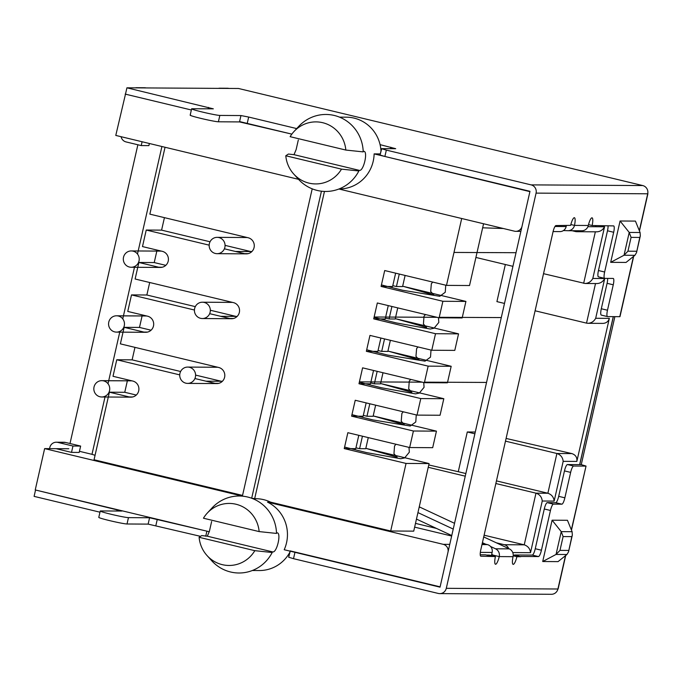 <?xml version="1.0" encoding="UTF-8"?>
<svg xmlns="http://www.w3.org/2000/svg" width="682" height="682" viewBox="0 0 682 682"><rect width="100%" height="100%" fill="white"/><g stroke="black" fill="none" stroke-linecap="round" stroke-linejoin="round"><path stroke-width="1.02" d="M289.773 552.42A35.916 34.91 90.3 0 1 259.237 570.544L252.383 570.502M199.11 537.297L254.821 550.672A31.014 30.144 90.3 0 1 207.03 555.549A31.014 30.144 90.3 0 1 199.11 537.297L201.71 535.583L207.319 536.205L209.442 531.133L211.633 521.508M276.5 532.838L277.182 532.855M277.054 532.838C281.555 532.616 276.969 552.838 272.723 551.917L269.646 551.9L272.186 552.505A38.499 37.425 90.3 0 1 211.676 560.698L207.03 555.549M251.939 498.329L256.176 498.695A35.916 34.91 90.3 0 1 270.592 502.157L267.523 502.14A35.916 34.91 90.3 0 1 284.198 549.735L440.035 587.159L447.98 552.181A6.53 6.343 90.3 0 0 443.249 544.338L449.753 544.381M256.176 498.695L253.107 498.678A35.916 34.91 90.3 0 0 252.817 498.67M339.5 117.134L346.362 117.176A35.916 34.91 90.3 0 1 380.991 150.944M380.309 153.927L374.128 153.885A35.916 34.91 90.3 0 1 339.065 188.965L339.355 188.965M285.792 155.76L341.503 169.136A31.014 30.144 90.3 0 1 293.712 174.012A31.014 30.144 90.3 0 1 285.792 155.76L288.392 154.047L294.002 154.669L296.133 149.597L298.315 139.972M363.182 151.302L363.864 151.319M363.736 151.302C368.237 151.08 363.651 171.301 359.405 170.381L356.336 170.364L358.868 170.969A38.499 37.425 90.3 0 1 298.366 179.161L293.712 174.012M482.251 543.375L487.391 544.611A6.53 6.343 90.3 0 1 492.123 552.454L491.407 555.608M566.384 225.614L566.171 226.552A6.53 6.343 90.3 0 1 559.948 231.599L553.102 231.556M374.128 153.885L529.974 191.31L522.028 226.288A6.53 6.343 90.3 0 1 514.399 231.164L338.92 189.016M366.157 402.892L363.131 416.233L351.614 416.165L355.228 400.266L417.026 415.108L440.061 415.244L443.812 398.714L420.785 398.578L417.026 415.108M362.44 436.199L359.602 448.688L355.953 447.81M368.271 437.597L365.74 448.722L359.602 448.688M369.806 403.77L366.967 416.259L363.318 415.381M375.637 405.168L373.105 416.293L366.967 416.259M358.792 435.321L355.757 448.662L344.248 448.594L347.854 432.695L409.66 447.537L432.686 447.682L436.446 431.143L413.411 431.007L409.66 447.537M136.289 395.057L124.755 392.286L127.594 379.797M344.248 448.594L406.046 463.436L390.692 530.997L413.727 531.142L429.08 463.572L406.046 463.436M396.012 444.263L394.528 445.96L393.966 453.76L397.129 457.196L365.825 448.355L429.08 463.572M124.755 392.286L109.401 392.193L129.179 396.941A8.158 7.937 90.3 0 0 138.855 389.951A8.158 7.937 90.3 0 0 132.785 381.05L113.007 376.293L116.767 359.764L132.12 359.857L134.959 347.368M222.144 381.477L195.598 375.1M180.611 371.502L132.12 359.857M351.614 416.165L413.411 431.007M403.309 411.817L401.877 413.428L401.221 421.22L404.426 424.75L373.19 415.926L436.446 431.143M151.029 330.199L139.486 327.428L124.133 327.334L120.382 343.864L218.641 367.462A8.158 7.937 90.3 0 1 216.791 383.574A8.158 7.937 90.3 0 1 215.035 383.361L194.924 378.536M179.741 374.887L116.767 359.764M387.922 351.094L451.186 366.285L428.151 366.14L366.353 351.298L377.862 351.375L380.897 338.033M428.151 366.14L424.392 382.679L362.594 367.837L358.979 383.736L370.497 383.804L373.531 370.462M384.537 338.903L381.707 351.392L378.058 350.522M390.377 340.309L387.845 351.435L381.707 351.392M383.003 372.739L380.479 383.864L374.333 383.83L370.693 382.952M139.486 327.428L142.325 314.939M377.172 371.34L374.333 383.83M358.979 383.736L420.785 398.578M380.556 383.523L443.812 398.714M195.35 306.644L146.86 294.999L131.507 294.905L127.747 311.435L147.525 316.184A8.158 7.937 90.3 0 1 145.667 332.296A8.158 7.937 90.3 0 1 143.911 332.083L124.133 327.334M424.392 382.679L447.426 382.815L451.186 366.285M146.86 294.999L149.69 282.51M236.884 316.618L210.329 310.242M165.76 265.332L154.226 262.561L138.872 262.476L135.113 279.006L233.38 302.603A8.158 7.937 90.3 0 1 231.522 318.716A8.158 7.937 90.3 0 1 229.766 318.503L209.655 313.669M194.472 310.029L131.507 294.905M431.766 350.25L454.792 350.386L458.551 333.856L435.517 333.711L431.766 350.25L369.959 335.408L366.353 351.298M402.661 286.227L465.917 301.418L442.891 301.282L381.085 286.44L392.602 286.508L395.628 273.167M442.891 301.282L439.131 317.812L377.325 302.978L373.719 318.869L385.236 318.937L388.263 305.604M399.277 274.045L396.438 286.534L392.798 285.656M405.108 275.443L402.585 286.568L396.438 286.534M397.742 307.88L395.21 319.005L389.072 318.963L385.424 318.093M154.226 262.561L157.065 250.072M391.911 306.474L389.072 318.963M373.719 318.869L435.517 333.711M395.287 318.665L458.551 333.856M210.082 241.778L161.591 230.132L146.238 230.039L142.487 246.577L162.256 251.326A8.158 7.937 90.3 0 1 160.406 267.438A8.158 7.937 90.3 0 1 158.65 267.225L138.872 262.476M439.131 317.812L462.166 317.957L465.917 301.418M161.591 230.132L164.43 217.643M251.615 251.752L225.069 245.375M165.044 147.261L149.852 214.148L248.112 237.745A8.158 7.937 90.3 0 1 246.262 253.857A8.158 7.937 90.3 0 1 244.506 253.644L224.395 248.811M209.212 245.162L146.238 230.039M381.085 286.44L384.699 270.541L446.497 285.383L469.531 285.528L483.564 223.756M572.079 230.721L575.429 231.53A6.53 6.343 -89.7 0 0 580.135 230.772M341.503 169.136L358.868 170.969M345.834 150.057L363.208 151.89A38.499 37.425 90.3 0 0 339.201 117.014A38.499 37.425 90.3 0 0 298.682 126.443L293.976 131.541A31.014 30.144 90.3 0 1 325.715 123.604A31.014 30.144 90.3 0 1 345.834 150.057L290.131 136.681A31.014 30.144 90.3 0 1 293.976 131.541M414.639 527.135L451.654 536.026M508.704 548.584A6.53 6.343 -89.7 0 0 504.279 544.713L524.236 544.833L484.109 535.191M415.491 523.384L436.506 528.431M496.291 542.795L504.279 544.713M259.151 531.593L276.517 533.426A38.499 37.425 90.3 0 0 252.519 498.559A38.499 37.425 90.3 0 0 212 507.979L207.294 513.077A31.014 30.144 90.3 0 1 239.024 505.14A31.014 30.144 90.3 0 1 259.151 531.593L203.449 518.218A31.014 30.144 90.3 0 1 207.294 513.077M254.821 550.672L272.186 552.505M79.444 451.313L91.985 454.323L105.19 396.199M108.02 383.736L119.93 331.341M122.76 318.878L134.661 266.474M137.491 254.019L161.915 146.511M91.985 454.323L95.062 455.295M69.999 443.522L137.875 144.763M475.286 432.021L467.298 431.97L474.877 433.795M505.481 441.143L556.904 453.496L571.831 453.581L506.095 438.441M505.345 264.514L496.914 301.615L504.492 303.439M535.097 310.787L586.529 323.132L595.514 283.55M428.765 464.945L458.27 471.714L467.298 431.97M458.27 471.714L465.849 473.538M496.453 480.887L547.876 493.239L556.904 453.496C560.664 454.775 562.752 457.392 563.179 461.347L576.836 461.424C577.322 457.486 575.651 454.868 571.831 453.581M428.236 467.289L465.252 476.181M495.848 483.529L535.975 493.163L547.876 493.239C551.627 494.518 553.724 497.135 554.151 501.091L563.179 461.347M475.908 257.446L512.924 266.33M543.528 273.678L585.096 283.49C588.523 283.286 591.098 281.606 592.811 278.452L604.55 226.791C602.837 229.945 600.262 231.624 596.835 231.82L576.836 231.701M461.697 218.504L446.497 285.383M68.805 448.756L44.628 448.611L242.391 496.104L312.203 188.846M242.545 495.422L94.048 459.762L109.401 392.193M298.494 179.315L115.778 135.428L125.497 94.099M321.435 191.207L251.684 498.235M254.736 498.346L324.462 191.446M270.592 502.157L390.692 530.997M579.726 464.63L613.348 316.636M609.341 318.349L595.684 318.272C593.971 321.427 591.396 323.106 587.969 323.302L602.914 323.396C606.247 323.191 608.395 321.512 609.341 318.349L576.836 461.424M44.628 448.611L35.234 489.94L209.306 531.747M190.593 115.113A14.689 0.767 12.8 0 0 190.167 115.19A14.689 0.767 12.8 0 0 202.673 118.813A14.689 0.767 12.8 0 0 218.402 121.788L239.51 121.916L291.836 134.124L239.587 121.575M218.325 88.37A6.854 6.667 90.3 0 1 221.275 88.387L126.92 87.816L125.479 94.167L191.352 109.99L125.173 94.099M252.391 498.508L253.107 498.678M267.523 502.14L443.249 544.338M542.25 501.014C541.823 497.067 539.735 494.45 535.975 493.163L524.236 544.833C527.996 546.112 530.084 548.729 530.511 552.684L542.25 501.014L554.151 501.091M587.969 323.302L586.529 323.132M595.684 318.272L604.712 278.529C602.999 281.683 600.424 283.362 596.997 283.559L585.096 283.49M215.333 253.465A8.158 7.937 90.3 0 1 217.174 237.353A8.158 7.937 90.3 0 1 225.069 245.554A8.158 7.937 90.3 0 1 215.333 253.465M200.593 318.323A8.158 7.937 90.3 0 1 202.435 302.211A8.158 7.937 90.3 0 1 210.337 310.412A8.158 7.937 90.3 0 1 200.593 318.323M185.862 383.182A8.158 7.937 90.3 0 1 187.695 367.078A8.158 7.937 90.3 0 1 195.598 375.279A8.158 7.937 90.3 0 1 185.862 383.182M129.478 267.046A8.158 7.937 90.3 0 1 131.311 250.933A8.158 7.937 90.3 0 1 139.213 259.134A8.158 7.937 90.3 0 1 129.478 267.046M114.738 331.904A8.158 7.937 90.3 0 1 116.579 315.792A8.158 7.937 90.3 0 1 124.474 323.993A8.158 7.937 90.3 0 1 114.738 331.904M99.998 396.771A8.158 7.937 90.3 0 1 101.84 380.658A8.158 7.937 90.3 0 1 109.742 388.859A8.158 7.937 90.3 0 1 99.998 396.771M381.656 148.787L380.062 155.036L384.887 156.468L529.897 191.633L440.112 586.835L290.123 550.877M209.314 531.721L149.58 517.757L128.463 517.629A14.689 0.767 -167.2 0 1 112.735 514.663A14.689 0.767 -167.2 0 1 100.237 511.04A14.689 0.767 -167.2 0 1 100.655 510.954L121.959 511.048L35.541 490.017L34.1 496.377L99.973 512.191M619.819 316.516L633.459 256.475M571.354 529.837L586.034 466.07L581.26 464.638L614.883 316.644M290.063 551.141L288.682 557.237L293.516 558.677L438.279 593.442A6.854 6.667 -89.7 0 0 439.762 593.621L551.38 594.295A6.854 6.667 -89.7 0 0 557.91 589.001L557.953 588.839M639.332 230.652L647.738 193.628M490.554 546.478L495.507 548.788L509.326 548.874A6.854 6.667 90.3 0 1 513.06 556.674L499.241 556.589A8.158 1.876 -76.5 0 1 495.473 564.253A8.158 1.876 -76.5 0 1 495.405 556.563L480.878 556.214A6.53 1.5 -76.5 0 1 480.793 556.205A6.53 1.5 -76.5 0 1 480.784 549.845L553.017 231.897A6.53 1.5 -76.5 0 1 556.001 225.554L570.646 225.375A8.158 1.876 -76.5 0 1 574.414 217.711A8.158 1.876 -76.5 0 1 574.483 225.401L588.302 225.486A8.158 1.876 -76.5 0 1 592.07 217.822A8.158 1.876 -76.5 0 1 592.138 225.512L613.578 225.904A6.53 1.5 -76.5 0 1 613.655 225.913A6.53 1.5 -76.5 0 1 613.672 232.272L604.636 272.016A6.53 1.5 -76.5 0 0 604.653 278.367L598.472 276.883A6.53 1.5 -76.5 0 1 598.455 270.524L604.636 272.016M491.731 554.193L493.06 555.105L499.241 556.589L493.06 555.105A8.158 1.876 -76.5 0 1 492.847 555.949M513.196 555.804L516.896 556.7L520.733 556.717L514.612 554.978L520.733 556.717M514.552 555.233L513.231 555.225M486.556 555.063L489.224 555.08L495.405 556.563M495.507 548.788A6.854 6.667 90.3 0 1 499.241 556.589M417.938 512.6L453.232 529.07M482.413 542.676L485.652 544.193M509.326 548.874L483.717 536.922M454.544 523.316L420.265 507.323L419.14 507.314M416.463 519.087L451.765 535.549M419.26 506.777A9.71 9.437 -89.7 0 0 420.265 507.323M480.23 554.764L485.439 554.798L491.62 556.282M288.682 557.237L290.234 551.184M149.58 517.757L148.13 524.117L200.525 536.342M218.402 121.788L219.843 115.429A14.689 0.767 12.8 0 1 204.114 112.453A14.689 0.767 12.8 0 1 191.616 108.839A14.689 0.767 12.8 0 1 192.034 108.753L213.33 108.839L126.92 87.816M247.225 123.408L248.674 117.048L240.959 115.556L219.843 115.429M384.887 156.468L386.336 150.108L381.502 148.676L395.696 148.685L380.079 144.652M608.046 225.87A6.53 1.5 -76.5 0 1 607.492 230.78L598.455 270.524M604.576 278.341L598.549 276.892A6.53 1.5 -76.5 0 1 598.472 276.883M607.645 278.401A6.53 1.5 -76.5 0 1 607.082 283.311L613.263 284.803A6.53 1.5 -76.5 0 0 613.254 278.444A6.53 1.5 -76.5 0 0 613.178 278.435L604.729 278.384A6.53 1.5 -76.5 0 1 604.653 278.367M607.423 316.567L601.396 315.118A6.53 1.5 -76.5 0 1 601.319 315.11A6.53 1.5 -76.5 0 1 601.302 308.75L607.483 310.233A6.53 1.5 -76.5 0 0 607.5 316.593L601.319 315.11M619.785 316.678L607.577 316.601A6.53 1.5 -76.5 0 1 607.5 316.593M514.612 554.978L532.275 555.08A6.53 1.5 -76.5 0 0 535.251 548.729L544.279 508.985A6.53 1.5 -76.5 0 1 547.262 502.643L555.711 502.694A6.53 1.5 -76.5 0 0 558.686 496.343L564.466 470.904A6.53 1.5 -76.5 0 1 567.45 464.553L579.649 464.63L613.271 316.636L579.666 464.63L581.26 464.638M564.466 470.904L570.646 472.387A6.53 1.5 -76.5 0 1 573.63 466.036L585.829 466.113M570.646 472.387L564.867 497.826A6.53 1.5 -76.5 0 1 561.891 504.177L553.443 504.126A6.53 1.5 -76.5 0 0 550.459 510.468L541.431 550.212A6.53 1.5 -76.5 0 1 538.456 556.563L520.792 556.461M148.13 524.117L127.023 523.989A14.689 0.767 -167.2 0 1 111.294 521.014A14.689 0.767 -167.2 0 1 98.788 517.399L100.237 511.04M613.263 284.803L607.483 310.233M607.082 283.311L601.302 308.75M248.674 117.048L296.704 128.583M439.762 593.621A6.854 6.667 -89.7 0 0 446.292 588.319L536.078 193.117A6.854 6.667 -89.7 0 0 531.108 184.882L642.734 185.555L238.547 88.49L221.275 88.387M386.336 150.108L531.108 184.882M594.806 225.529L595.923 225.793M636.656 251.249L627.943 251.189L631.08 237.387L639.793 237.438L636.511 252.672L634.908 255.315L626.033 262.434L610.68 262.34L620.074 221.002L635.428 221.096L640.091 232.511L629.213 232.443L620.074 221.002M568.677 550.434L559.973 550.383L563.11 536.572L571.814 536.623L568.532 551.857L566.938 554.5L558.064 561.618L542.71 561.525L552.096 520.196L567.45 520.289L572.113 531.704L561.235 531.636L552.096 520.196M516.896 556.7A8.158 1.876 -76.5 0 1 513.128 564.364A8.158 1.876 -76.5 0 1 513.06 556.674M559.973 550.383L556.052 554.44L542.71 561.525M571.814 536.623L572.334 535.131L572.113 531.704M563.11 536.572L561.235 531.636L556.052 554.44L566.938 554.5M568.132 230.695L581.593 230.78A6.854 6.667 -89.7 0 0 581.772 230.78L567.953 230.704A6.854 6.667 -89.7 0 1 567.774 230.695L563.434 230.55M503.367 228.513L482.643 227.805M581.772 230.78A6.854 6.667 -89.7 0 0 588.302 225.486M567.953 230.704A6.854 6.667 -89.7 0 0 574.483 225.401L570.86 224.531M588.515 224.642L592.138 225.512M631.08 237.387L629.213 232.443L624.03 255.247L610.68 262.34M627.943 251.189L624.03 255.247L634.908 255.315M639.793 237.438L640.313 235.938L640.091 232.511M149.384 143.501L148.898 145.616L141.225 145.573L126.085 141.933A6.854 6.667 90.3 0 1 121.081 136.707M141.225 145.573L142.095 141.745M138.361 87.884A6.854 6.667 -89.7 0 0 135.411 87.867M146.042 87.927A6.854 6.667 -89.7 0 0 144.567 87.748L136.886 87.705M219.8 88.208L227.473 88.251A6.854 6.667 90.3 0 1 228.956 88.43M536.078 193.117L647.704 193.79A6.854 6.667 -89.7 0 0 642.734 185.555M49.556 448.637L49.812 447.511A6.854 6.667 90.3 0 1 56.342 442.217L64.023 442.26A6.854 6.667 90.3 0 1 65.498 442.439L57.817 442.396L72.957 446.028L80.638 446.079L79.189 452.439L71.516 452.388L72.957 446.028M56.342 442.217A6.854 6.667 90.3 0 1 57.817 442.396M56.376 448.756L71.516 452.388M80.638 446.079L65.498 442.439M480.333 552.377L492.123 552.454M481.978 544.577L487.391 544.611M566.171 226.552L554.986 226.484M132.692 396.967L129.179 396.941M218.547 383.386L215.035 383.361M147.423 332.1L143.911 332.083M233.287 318.52L229.766 318.503M162.163 267.242L158.65 267.225M248.018 253.661L244.506 253.644M294.002 154.669L359.405 170.381M207.319 536.205L272.723 551.917M604.55 226.791L587.918 226.688M604.712 278.529L592.811 278.452M512.762 552.573L530.511 552.684M595.352 231.812L583.656 283.32M446.292 588.319L557.91 589.001L565.489 555.659M293.516 558.677L294.956 552.318M205.742 536.197L206.893 531.167M157.295 519.258L155.846 525.617M117.125 509.607L116.793 511.048M208.172 108.847L208.504 107.406M239.51 121.916L240.959 115.556M390.539 148.693L390.863 147.244M607.492 230.78L613.672 232.272M567.45 464.553L573.63 466.036M558.686 496.343L564.867 497.826M555.711 502.694L561.891 504.177M544.279 508.985L550.459 510.468M547.262 502.643L553.443 504.126M535.251 548.729L541.431 550.212M532.275 555.08L538.456 556.563M128.463 517.629L127.023 523.989M520.869 231.36L515.805 231.334M402.661 286.201L433.897 295.025L430.692 291.504L431.348 283.703L432.78 282.092M445.747 285.204L445.252 292.246L439.762 296.303L402.465 290.225L381.426 284.931M217.183 237.353L247.251 237.532M217.089 253.678L246.262 253.857M387.93 351.068L419.157 359.883L415.96 356.362L416.617 348.562L418.04 346.95M431.015 350.071L430.513 357.104L425.022 361.162L387.726 355.083L366.694 349.789M202.452 302.211L232.511 302.399M202.349 318.537L231.522 318.716M416.276 414.929L415.781 421.962L410.283 426.028L372.994 419.942L351.955 414.656M187.712 367.078L217.78 367.257M187.618 383.403L216.791 383.574M395.296 318.63L426.6 327.471L423.437 324.035L423.999 316.243L425.483 314.538M438.458 317.65L438.816 322.45L434.084 328.213L430.24 329.014L396.174 322.901L374.06 317.36M131.328 250.933L161.395 251.112M453.982 252.434L516.018 252.707L453.982 252.442M251.846 251.539L235.435 251.462M131.234 267.259L160.406 267.438M380.565 383.497L411.868 392.338L408.706 388.902L409.26 381.102L410.752 379.397M423.718 382.517L424.076 387.308L419.345 393.071L415.508 393.872L381.434 387.76L359.329 382.218M116.596 315.792L146.656 315.979M374.145 317.002L436.915 317.283M501.279 317.582L439.242 317.309L501.287 317.573M436.966 317.3L374.137 317.011M237.106 316.397L220.695 316.32M146.707 315.988L117.517 315.86L146.707 315.988M116.494 332.117L145.667 332.296M408.978 447.375L409.345 452.175L404.605 457.937L400.769 458.73L366.703 452.626L344.589 447.077M101.857 380.658L131.924 380.837M422.235 382.159L359.405 381.877L422.175 382.142M424.511 382.159L486.547 382.432L424.511 382.167M222.375 381.255L205.964 381.187M131.967 380.846L102.786 380.718L131.967 380.846M101.754 396.984L130.935 397.154M647.9 193.748L639.452 230.951M633.689 256.287L619.981 316.636M586.034 466.07L571.473 530.136M565.719 555.48L558.115 588.958M381.502 148.676L380.062 155.036M572.334 535.131L568.532 551.857M640.313 235.938L636.511 252.672M191.616 108.839L190.167 115.19"/></g></svg>
